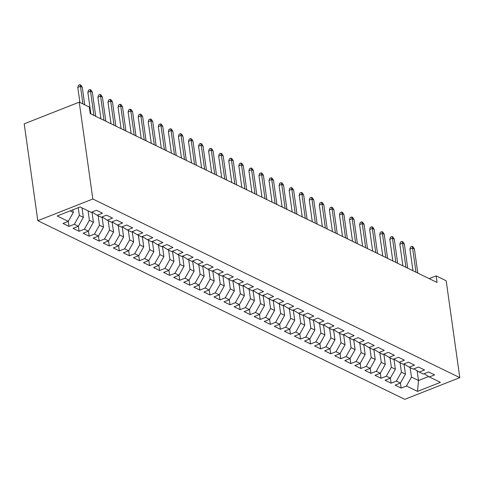 <?xml version="1.0" encoding="UTF-8"?>
<svg xmlns="http://www.w3.org/2000/svg" width="484" height="484" viewBox="0 0 484 484"><rect width="100%" height="100%" fill="white"/><g stroke="black" fill="none" stroke-linecap="round" stroke-linejoin="round"><path stroke-width="0.73" d="M37.812 220.692L404.769 399.33L459.8 377.641L92.843 199.009L37.812 220.692L24.2 123.837L79.231 102.154L92.843 199.009M417.135 370.75L418.509 380.515L417.51 391.381L440.416 382.354L429.344 376.969L434.626 374.888L428.588 371.948L423.306 374.029L419.277 372.069L424.559 369.988L418.521 367.047L413.239 369.129L409.216 367.168L414.498 365.087L408.454 362.147L403.178 364.228L399.149 362.268L404.43 360.187L398.392 357.246L393.111 359.328L389.088 357.367L394.363 355.286L388.325 352.346L383.05 354.427L379.02 352.467L384.302 350.386L378.264 347.451L372.983 349.527L368.959 347.572L374.235 345.491L368.197 342.551L362.915 344.632L358.892 342.672L364.174 340.591L358.136 337.651L352.854 339.732L348.825 337.771L354.106 335.69L348.069 332.75L342.787 334.831L338.764 332.871L344.045 330.79L338.001 327.849L332.726 329.931L328.696 327.971L333.978 325.889L327.94 322.949L322.659 325.03L318.635 323.07L323.911 320.989L317.873 318.055L312.597 320.13L308.568 318.176L313.85 316.094L307.812 313.154L302.53 315.235L298.507 313.275L303.783 311.194L297.745 308.254L292.463 310.335L288.44 308.375L293.721 306.293L287.684 303.353L282.402 305.434L278.373 303.474L283.654 301.393L277.616 298.453L272.335 300.534L268.311 298.574L273.593 296.492L267.549 293.552L262.274 295.633L258.244 293.673L263.526 291.592L257.488 288.658L252.206 290.733L248.183 288.779L253.465 286.697L247.421 283.757L242.145 285.838L238.116 283.878L243.398 281.797L237.36 278.857L232.078 280.938L228.055 278.978L233.33 276.896L227.292 273.956L222.011 276.037L217.988 274.077L223.269 271.996L217.231 269.056L211.95 271.137L207.92 269.177L213.202 267.095L207.164 264.155L201.882 266.236L197.859 264.276L203.141 262.195L197.103 259.261L191.821 261.336L187.792 259.382L193.074 257.3L187.036 254.36L181.754 256.441L177.731 254.481L183.012 252.4L176.969 249.46L171.693 251.541L167.664 249.581L172.945 247.499L166.907 244.559L161.626 246.64L157.602 244.68L162.878 242.599L156.84 239.659L151.559 241.74L147.535 239.78L152.817 237.698L146.779 234.758L141.497 236.839L137.474 234.879L142.75 232.798L136.712 229.864L131.43 231.939L127.407 229.985L132.689 227.903L126.651 224.963L121.369 227.044L117.34 225.084L122.621 223.003L116.583 220.063L111.302 222.144L107.279 220.184L112.56 218.102L106.516 215.162L101.241 217.243L97.211 215.283L102.493 213.202L96.455 210.262L91.173 212.343L80.102 206.952L57.197 215.979L68.268 221.369L62.987 223.451L69.024 226.391L74.306 224.31L78.335 226.27L73.054 228.351L79.092 231.292L84.373 229.21L88.397 231.171L83.115 233.252L89.159 236.192L94.434 234.111L98.464 236.071L93.182 238.152L99.22 241.093L104.502 239.011L108.525 240.971L103.249 243.047L109.287 245.987L114.563 243.906L118.592 245.866L113.31 247.947L119.348 250.887L124.63 248.806L128.653 250.766L123.378 252.848L129.416 255.788L134.697 253.707L138.72 255.667L133.439 257.748L139.477 260.688L144.758 258.607L148.788 260.567L143.506 262.649L149.544 265.589L154.826 263.508L158.849 265.468L153.567 267.549L159.605 270.489L164.887 268.408L168.916 270.368L163.634 272.444L169.672 275.384L174.954 273.303L178.977 275.263L173.696 277.344L179.739 280.284L185.015 278.203L189.044 280.163L183.763 282.245L189.801 285.185L195.082 283.104L199.106 285.064L193.83 287.145L199.868 290.085L205.149 288.004L209.173 289.964L203.891 292.046L209.929 294.986L215.211 292.905L219.24 294.865L213.958 296.946L219.996 299.886L225.278 297.805L229.301 299.765L224.019 301.841L230.057 304.781L235.339 302.7L239.368 304.66L234.087 306.741L240.124 309.681L245.406 307.6L249.429 309.56L244.148 311.642L250.192 314.582L255.467 312.501L259.497 314.461L254.215 316.542L260.253 319.482L265.534 317.401L269.558 319.361L264.282 321.443L270.32 324.383L275.596 322.302L279.625 324.262L274.343 326.343L280.381 329.283L285.663 327.202L289.686 329.162L284.411 331.238L290.448 334.178L295.73 332.097L299.753 334.057L294.472 336.138L300.51 339.078L305.791 336.997L309.82 338.957L304.539 341.038L310.577 343.979L315.858 341.898L319.882 343.858L314.6 345.939L320.644 348.879L325.92 346.798L329.949 348.758L324.667 350.839L330.705 353.78L335.987 351.699L340.01 353.659L334.734 355.74L340.772 358.68L346.048 356.599L350.077 358.559L344.796 360.634L350.833 363.575L356.115 361.494L360.138 363.454L354.863 365.535L360.901 368.475L366.182 366.394L370.206 368.354L364.924 370.435L370.962 373.376L376.243 371.295L380.273 373.255L374.991 375.336L381.029 378.276L386.311 376.195L390.334 378.155L385.052 380.236L391.09 383.177L396.372 381.096L400.401 383.056L395.119 385.137L401.157 388.077L400.443 382.977M417.51 391.381L406.439 385.996L401.157 388.077M79.231 102.154L89.298 107.049L90.224 113.619L437.046 282.456L436.126 275.886L429.181 278.627M403.995 363.962L405.429 374.144L401.399 372.184L400.068 362.716M400.401 383.056L405.429 374.144M396.372 381.096L401.399 372.184M429.344 376.969L424.069 373.727M393.928 359.061L395.361 369.244L391.338 367.283L390.007 357.815M390.334 378.155L395.361 369.244M386.311 376.195L391.338 367.283M419.277 372.069L414.001 368.826M383.866 354.161L385.294 364.343L381.271 362.383L379.94 352.915M380.273 373.255L385.294 364.343M376.243 371.295L381.271 362.383M409.216 367.168L403.94 363.926M373.799 349.26L375.233 359.443L371.204 357.482L369.879 348.02M370.206 368.354L375.233 359.443M366.182 366.394L371.204 357.482M399.149 362.268L393.873 359.025M363.738 344.366L365.166 354.542L361.143 352.588L359.812 343.12M360.138 363.454L365.166 354.542M356.115 361.494L361.143 352.588M389.088 357.367L383.812 354.131M353.671 339.466L355.105 349.648L351.075 347.687L349.744 338.219M350.077 358.559L355.105 349.648M346.048 356.599L351.075 347.687M379.02 352.467L373.745 349.23M343.61 334.565L345.038 344.747L341.014 342.787L339.683 333.319M340.01 353.659L345.038 344.747M335.987 351.699L341.014 342.787M368.959 347.572L363.684 344.33M333.543 329.664L334.976 339.847L330.947 337.886L329.616 328.418M329.949 348.758L334.976 339.847M325.92 346.798L330.947 337.886M358.892 342.672L353.616 339.429M323.481 324.764L324.909 334.946L320.886 332.986L319.555 323.518M319.882 343.858L324.909 334.946M315.858 341.898L320.886 332.986M348.825 337.771L343.549 334.529M313.414 319.864L314.842 330.046L310.819 328.085L309.488 318.623M309.82 338.957L314.842 330.046M305.791 336.997L310.819 328.085M338.764 332.871L333.488 329.628M303.347 314.969L304.781 325.145L300.752 323.191L299.427 313.723M299.753 334.057L304.781 325.145M295.73 332.097L300.752 323.191M328.696 327.971L323.421 324.734M293.286 310.069L294.714 320.251L290.69 318.291L289.359 308.822M289.686 329.162L294.714 320.251M285.663 327.202L290.69 318.291M318.635 323.07L313.36 319.833M283.219 305.168L284.652 315.35L280.623 313.39L279.292 303.922M279.625 324.262L284.652 315.35M275.596 322.302L280.623 313.39M308.568 318.176L303.293 314.933M273.157 300.268L274.585 310.45L270.562 308.489L269.231 299.021M269.558 319.361L274.585 310.45M265.534 317.401L270.562 308.489M298.507 313.275L293.231 310.032M263.09 295.367L264.524 305.549L260.495 303.589L259.164 294.121M259.497 314.461L264.524 305.549M255.467 312.501L260.495 303.589M288.44 308.375L283.164 305.132M253.029 290.467L254.457 300.649L250.434 298.688L249.103 289.226M249.429 309.56L254.457 300.649M245.406 307.6L250.434 298.688M278.373 303.474L273.097 300.231M242.962 285.572L244.39 295.748L240.367 293.794L239.036 284.326M239.368 304.66L244.39 295.748M235.339 302.7L240.367 293.794M268.311 298.574L263.036 295.337M232.895 280.672L234.329 290.854L230.305 288.894L228.974 279.425M229.301 299.765L234.329 290.854M225.278 297.805L230.305 288.894M258.244 293.673L252.969 290.436M222.834 275.771L224.261 285.953L220.238 283.993L218.907 274.525M219.24 294.865L224.261 285.953M215.211 292.905L220.238 283.993M248.183 288.779L242.907 285.536M212.766 270.871L214.2 281.053L210.171 279.093L208.84 269.624M209.173 289.964L214.2 281.053M205.149 288.004L210.171 279.093M238.116 283.878L232.84 280.635M202.705 265.97L204.133 276.152L200.11 274.192L198.779 264.724M199.106 285.064L204.133 276.152M195.082 283.104L200.11 274.192M228.055 278.978L222.779 275.735M192.638 261.07L194.072 271.252L190.043 269.292L188.712 259.829M189.044 280.163L194.072 271.252M185.015 278.203L190.043 269.292M217.988 274.077L212.712 270.834M182.577 256.175L184.005 266.351L179.981 264.397L178.65 254.929M178.977 275.263L184.005 266.351M174.954 273.303L179.981 264.397M207.92 269.177L202.651 265.94M172.51 251.275L173.944 261.457L169.914 259.497L168.583 250.028M168.916 270.368L173.944 261.457M164.887 268.408L169.914 259.497M197.859 264.276L192.584 261.039M162.442 246.374L163.876 256.556L159.853 254.596L158.522 245.128M158.849 265.468L163.876 256.556M154.826 263.508L159.853 254.596M187.792 259.382L182.516 256.139M152.381 241.474L153.809 251.656L149.786 249.696L148.455 240.227M148.788 260.567L153.809 251.656M144.758 258.607L149.786 249.696M177.731 254.481L172.455 251.238M142.314 236.573L143.748 246.755L139.719 244.795L138.388 235.327M138.72 255.667L143.748 246.755M134.697 253.707L139.719 244.795M167.664 249.581L162.388 246.338M132.253 231.673L133.681 241.855L129.658 239.895L128.327 230.432M128.653 250.766L133.681 241.855M124.63 248.806L129.658 239.895M157.602 244.68L152.327 241.437M122.186 226.778L123.62 236.954L119.59 235L118.259 225.532M118.592 245.866L123.62 236.954M114.563 243.906L119.59 235M147.535 239.78L142.26 236.543M112.125 221.878L113.552 232.06L109.529 230.1L108.198 220.631M108.525 240.971L113.552 232.06M104.502 239.011L109.529 230.1M137.474 234.879L132.199 231.642M102.057 216.977L103.491 227.159L99.462 225.199L98.131 215.731M98.464 236.071L103.491 227.159M94.434 234.111L99.462 225.199M127.407 229.985L122.131 226.742M91.99 212.077L93.424 222.259L89.401 220.299L88.07 210.83M88.397 231.171L93.424 222.259M84.373 229.21L89.401 220.299M117.34 225.084L112.064 221.841M82.032 207.89L83.357 217.358L79.334 215.398L78.251 207.684M78.335 226.27L83.357 217.358M74.306 224.31L79.334 215.398M107.279 220.184L102.003 216.941M72.921 209.784L73.296 212.458L70.089 210.897M68.268 221.369L73.296 212.458M97.211 215.283L91.936 212.04M459.8 377.641L446.188 280.787L436.126 275.886M410.136 367.616L411.467 377.084L418.509 380.515L428.624 376.528M406.439 385.996L411.467 377.084M69.024 226.391L68.311 221.297M79.092 231.292L78.378 226.197M89.159 236.192L88.439 231.092M99.22 241.093L98.506 235.992M109.287 245.987L108.567 240.893M119.348 250.887L118.634 245.793M129.416 255.788L128.696 250.694M139.477 260.688L138.763 255.594M149.544 265.589L148.83 260.489M159.605 270.489L158.891 265.389M169.672 275.384L168.958 270.29M179.739 280.284L179.019 275.19M189.801 285.185L189.087 280.091M199.868 290.085L199.148 284.991M209.929 294.986L209.215 289.886M219.996 299.886L219.282 294.786M230.057 304.781L229.343 299.687M240.124 309.681L239.411 304.587M250.192 314.582L249.472 309.488M260.253 319.482L259.539 314.388M270.32 324.383L269.6 319.283M280.381 329.283L279.667 324.183M290.448 334.178L289.728 329.084M300.51 339.078L299.796 333.984M310.577 343.979L309.863 338.885M320.644 348.879L319.924 343.785M330.705 353.78L329.991 348.68M340.772 358.68L340.052 353.58M350.833 363.575L350.12 358.481M360.901 368.475L360.181 363.381M370.962 373.376L370.248 368.282M381.029 378.276L380.315 373.182M391.09 383.177L390.376 378.077M82.933 103.951L80.465 86.376L77.785 87.429L78.481 85.257L79.969 84.67L80.465 86.376L82.274 87.253L84.742 104.834M77.785 87.429L79.902 102.475M79.969 84.67L80.979 85.16L82.274 87.253M93.92 115.416L90.526 91.27L87.852 92.329L88.548 90.157L90.036 89.57L90.526 91.27L92.341 92.154L95.729 116.299M87.852 92.329L90.889 113.94M90.036 89.57L91.04 90.06L92.341 92.154M103.987 120.316L100.593 96.171L97.913 97.23L98.609 95.058L100.097 94.471L100.593 96.171L102.402 97.054L105.796 121.2M97.913 97.23L100.95 118.84M100.097 94.471L101.108 94.961L102.402 97.054M114.049 125.217L110.654 101.071L107.98 102.124L108.676 99.952L110.164 99.365L110.654 101.071L112.469 101.955L115.864 126.1M107.98 102.124L111.017 123.741M110.164 99.365L111.169 99.855L112.469 101.955M124.116 130.117L120.722 105.972L118.042 107.025L118.743 104.853L120.226 104.266L120.722 105.972L122.531 106.855L125.925 131.001M118.042 107.025L121.079 128.641M120.226 104.266L121.236 104.756L122.531 106.855M134.177 135.018L130.783 110.872L128.109 111.925L128.804 109.753L130.293 109.166L130.783 110.872L132.598 111.756L135.992 135.901M128.109 111.925L131.146 133.542M130.293 109.166L131.297 109.656L132.598 111.756M144.244 139.918L140.85 115.773L138.17 116.825L138.872 114.654L140.36 114.067L140.85 115.773L142.659 116.65L146.053 140.796M138.17 116.825L141.213 138.442M140.36 114.067L141.364 114.557L142.659 116.65M154.305 144.813L150.917 120.667L148.237 121.726L148.933 119.554L150.421 118.967L150.917 120.667L152.726 121.551L156.12 145.696M148.237 121.726L151.274 143.337M150.421 118.967L151.431 119.457L152.726 121.551M164.372 149.713L160.978 125.568L158.304 126.627L159 124.455L160.488 123.868L160.978 125.568L162.793 126.451L166.181 150.597M158.304 126.627L161.341 148.237M160.488 123.868L161.493 124.358L162.793 126.451M174.44 154.614L171.046 130.468L168.365 131.521L169.061 129.349L170.549 128.762L171.046 130.468L172.855 131.352L176.249 155.497M168.365 131.521L171.403 153.138M170.549 128.762L171.56 129.252L172.855 131.352M184.501 159.514L181.107 135.369L178.433 136.421L179.128 134.25L180.617 133.663L181.107 135.369L182.922 136.252L186.316 160.398M178.433 136.421L181.47 158.038M180.617 133.663L181.621 134.153L182.922 136.252M194.568 164.415L191.174 140.269L188.494 141.322L189.196 139.15L190.678 138.563L191.174 140.269L192.983 141.153L196.377 165.298M188.494 141.322L191.531 162.939M190.678 138.563L191.688 139.053L192.983 141.153M204.629 169.315L201.235 145.17L198.561 146.222L199.257 144.05L200.745 143.464L201.235 145.17L203.05 146.047L206.444 170.193M198.561 146.222L201.598 167.839M200.745 143.464L201.749 143.954L203.05 146.047M214.696 174.21L211.302 150.064L208.622 151.123L209.324 148.951L210.812 148.364L211.302 150.064L213.111 150.947L216.505 175.093M208.622 151.123L211.659 172.734M210.812 148.364L211.817 148.854L213.111 150.947M224.757 179.11L221.363 154.965L218.689 156.023L219.385 153.852L220.873 153.265L221.363 154.965L223.178 155.848L226.572 179.994M218.689 156.023L221.726 177.634M220.873 153.265L221.878 153.755L223.178 155.848M234.825 184.011L231.431 159.865L228.757 160.918L229.452 158.746L230.941 158.159L231.431 159.865L233.24 160.748L236.634 184.894M228.757 160.918L231.794 182.535M230.941 158.159L231.945 158.649L233.24 160.748M244.892 188.911L241.498 164.766L238.818 165.818L239.513 163.646L241.002 163.06L241.498 164.766L243.307 165.649L246.701 189.795M238.818 165.818L241.855 187.435M241.002 163.06L242.012 163.55L243.307 165.649M254.953 193.812L251.559 169.666L248.885 170.719L249.581 168.547L251.069 167.96L251.559 169.666L253.374 170.549L256.768 194.695M248.885 170.719L251.922 192.336M251.069 167.96L252.073 168.45L253.374 170.549M265.02 198.712L261.626 174.567L258.946 175.619L259.648 173.447L261.13 172.861L261.626 174.567L263.435 175.444L266.829 199.589M258.946 175.619L261.983 197.236M261.13 172.861L262.14 173.351L263.435 175.444M275.081 203.607L271.687 179.461L269.013 180.52L269.709 178.348L271.197 177.761L271.687 179.461L273.502 180.344L276.896 204.49M269.013 180.52L272.05 202.131M271.197 177.761L272.202 178.251L273.502 180.344M285.149 208.507L281.755 184.362L279.074 185.42L279.776 183.248L281.264 182.662L281.755 184.362L283.563 185.245L286.958 209.391M279.074 185.42L282.111 207.031M281.264 182.662L282.269 183.152L283.563 185.245M295.21 213.408L291.816 189.262L289.142 190.315L289.837 188.143L291.326 187.556L291.816 189.262L293.631 190.145L297.025 214.291M289.142 190.315L292.179 211.931M291.326 187.556L292.33 188.046L293.631 190.145M305.277 218.308L301.883 194.163L299.203 195.215L299.905 193.043L301.393 192.457L301.883 194.163L303.692 195.046L307.086 219.191M299.203 195.215L302.246 216.832M301.393 192.457L302.397 192.947L303.692 195.046M315.338 223.209L311.95 199.063L309.27 200.116L309.966 197.944L311.454 197.357L311.95 199.063L313.759 199.946L317.153 224.092M309.27 200.116L312.307 221.732M311.454 197.357L312.464 197.847L313.759 199.946M325.405 228.109L322.011 203.964L319.337 205.016L320.033 202.844L321.521 202.258L322.011 203.964L323.826 204.841L327.214 228.986M319.337 205.016L322.374 226.633M321.521 202.258L322.526 202.748L323.826 204.841M335.472 233.004L332.078 208.858L329.398 209.917L330.094 207.745L331.582 207.158L332.078 208.858L333.887 209.741L337.281 233.887M329.398 209.917L332.435 231.527M331.582 207.158L332.593 207.648L333.887 209.741M345.534 237.904L342.14 213.759L339.466 214.817L340.161 212.645L341.65 212.059L342.14 213.759L343.955 214.642L347.349 238.787M339.466 214.817L342.503 236.428M341.65 212.059L342.654 212.549L343.955 214.642M355.601 242.805L352.207 218.659L349.527 219.712L350.228 217.54L351.711 216.953L352.207 218.659L354.016 219.542L357.41 243.688M349.527 219.712L352.564 241.328M351.711 216.953L352.721 217.443L354.016 219.542M365.662 247.705L362.268 223.56L359.594 224.612L360.29 222.44L361.778 221.853L362.268 223.56L364.083 224.443L367.477 248.588M359.594 224.612L362.631 246.229M361.778 221.853L362.782 222.344L364.083 224.443M375.729 252.606L372.335 228.46L369.655 229.513L370.357 227.341L371.845 226.754L372.335 228.46L374.144 229.343L377.538 253.489M369.655 229.513L372.698 251.129M371.845 226.754L372.849 227.244L374.144 229.343M385.79 257.506L382.402 233.361L379.722 234.413L380.418 232.241L381.906 231.654L382.402 233.361L384.211 234.238L387.605 258.383M379.722 234.413L382.759 256.03M381.906 231.654L382.917 232.145L384.211 234.238M395.858 262.401L392.464 238.255L389.789 239.314L390.485 237.142L391.973 236.555L392.464 238.255L394.279 239.138L397.666 263.284M389.789 239.314L392.826 260.924M391.973 236.555L392.978 237.045L394.279 239.138M405.925 267.301L402.531 243.156L399.851 244.214L400.546 242.042L402.035 241.456L402.531 243.156L404.34 244.039L407.734 268.184M399.851 244.214L402.888 265.825M402.035 241.456L403.045 241.946L404.34 244.039M415.986 272.202L412.592 248.056L409.918 249.109L410.613 246.937L412.102 246.35L412.592 248.056L414.407 248.939L417.801 273.085M409.918 249.109L412.955 270.725M412.102 246.35L413.106 246.84L414.407 248.939"/></g></svg>
